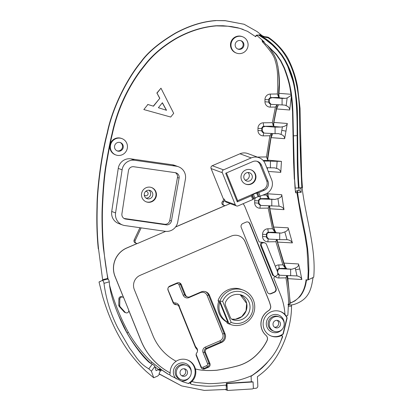 <?xml version="1.0" encoding="UTF-8"?>
<svg xmlns="http://www.w3.org/2000/svg" width="411" height="411" viewBox="0 0 411 411"><rect width="100%" height="100%" fill="white"/><g stroke="black" fill="none" stroke-linecap="round" stroke-linejoin="round"><path stroke-width="0.62" d="M158.399 107.713L166.542 110.302L158.394 107.718L162.386 102.745L166.542 110.302M166.373 110.24L162.304 102.848M170.714 117.037L173.689 113.333L160.978 88.19L157.002 93.148L159.822 98.291L153.478 106.192L147.883 104.502L143.824 109.557L170.714 117.037M147.883 104.502L143.824 109.557M147.713 104.435L153.478 106.192M153.303 106.13L159.822 98.291M159.653 98.229L157.002 93.148M156.827 93.086L160.978 88.19M255.37 36.476L256.377 35.192L256.721 35.32L255.647 36.692L247.571 31.359L239.788 28.323L227.822 26.217L216.469 25.883C202.957 26.967 189.641 31.144 176.525 38.413C163.275 46.14 152.784 55.069 145.037 65.2L140.444 71.026C126.593 90.117 117.227 111.124 112.347 134.053C110.939 139.524 109.023 149.234 106.588 163.177C104.646 173.802 103.295 188.474 102.544 207.195C101.943 220.568 102.786 239.885 103.772 248.629C104.764 260.06 106.249 270.412 108.232 279.675M256.721 35.32L261.977 39.867M261.966 39.862L262.377 41.773C270.15 50.26 274.378 56.451 275.062 60.34C276.598 64.943 277.44 70.122 277.589 75.886L277.79 87.332L277.379 93.975L278.401 96.472L279.105 84.805C279.249 80.469 278.874 74.437 277.98 66.721C276.32 59.718 276.125 56.189 267.278 45.282L265.676 44.167L264.227 42.333L262.326 41.259L262.377 41.773M275.416 107.055L272.344 122.678L273.171 125.18L277.158 104.677L275.416 107.055L270.304 107.127A5.451 5.333 110.2 0 1 264.961 101.764L264.961 99.59A5.451 5.333 110.2 0 1 270.31 94.078L277.379 93.975M269.868 135.764L266.467 156.93L267.469 159.432C267.998 154.377 269.38 145.694 271.614 133.39L269.868 135.764L263.312 135.861A5.451 5.333 110.2 0 1 257.969 130.498L257.969 128.324A5.451 5.333 110.2 0 1 263.317 122.807L272.344 122.678M239.973 153.776A10.907 10.665 -69.8 0 1 247.792 153.55L259.033 157.696A10.907 10.665 110.2 0 0 251.213 157.922L223.502 169.856L212.261 165.715L239.973 153.776L251.213 157.922M230.15 203.584L225.87 205.428A2.183 2.132 -69.8 0 1 224.308 205.469L223.235 205.074A2.183 2.132 -69.8 0 1 222.664 201.344A2.183 2.132 110.2 0 0 223.317 198.801L211.09 168.567A2.183 2.132 -69.8 0 1 212.261 165.715M266.246 193.73L266.385 195.066L268.486 198.544L269.857 199.047L275.046 199.438L261.524 198.97L260.666 198.657A3.273 0.642 89.2 0 1 260.076 196.401M268.188 208.089L272.478 228.722L275.026 232.194L276.516 232.744L281.407 233.088L269.431 232.6L268.573 232.282A3.273 0.642 89.2 0 1 267.931 228.783A5.451 5.333 110.2 0 0 262.583 234.301L262.583 236.474A5.451 5.333 110.2 0 0 267.926 241.838L275.884 241.719L282.876 264.864L285.522 268.337L287.022 268.892L291.897 269.231L280.369 268.737L279.511 268.424A3.273 0.642 89.2 0 1 278.869 264.92A5.451 5.333 110.2 0 0 275.329 266.338M259.141 241.904L263.79 242.567A2.183 2.132 -69.8 0 1 264.216 242.675L265.162 243.024A2.183 2.132 -69.8 0 1 266.385 244.216L277.672 272.128L277.672 272.914A2.183 2.132 -69.8 0 0 277.908 273.901A2.183 2.132 -69.8 0 1 277.487 274.723L276.865 275.488A2.183 2.132 -69.8 0 1 273.243 274.969L272.385 274.656A2.183 2.132 110.2 0 0 273.613 275.848L274.471 276.166M123.598 297.734L115.018 276.521A21.809 21.326 -69.8 0 1 126.722 247.982L137.212 243.461M175.615 226.923L225.12 205.598M158.605 369.941L158.569 369.597L158.954 370.249L159.514 369.838L161.456 369.669L168.479 374.359C169.419 374.683 169.964 374.344 170.118 373.337A13.085 12.798 -69.8 0 1 170.092 372.905A97.237 95.08 -69.8 0 1 166.887 371.056A65.431 63.977 -69.8 0 1 140.855 340.395L128.787 310.552M159.596 369.099L159.411 370.095L160.254 370.825L159.067 373.789L159.55 374.18L157.839 375.962L153.714 377.781L151.412 371.19L154.824 366.509L156.067 370.65L159.596 369.099L161.456 369.669L151.705 362.045C139.529 351.04 129.722 335.073 128.258 332.129C121.337 319.393 115.712 305.938 111.376 291.764L109.501 284.987M165.664 231.357L137.968 243.291A2.183 2.132 -69.8 0 1 136.406 243.333L135.332 242.937A2.183 2.132 -69.8 0 1 134.161 239.973L139.951 227.709M122.581 224.992L118.717 223.569A11.231 10.984 -69.8 0 1 111.72 211.48L118.25 168.392A11.231 10.984 -69.8 0 1 130.821 158.846L172.404 164.785A11.231 10.984 -69.8 0 1 174.603 165.34L178.461 166.763A11.231 10.984 110.2 0 0 176.262 166.208L134.68 160.269A11.231 10.984 110.2 0 0 122.113 169.815L115.578 212.903A11.231 10.984 110.2 0 0 124.78 225.547L165.212 231.306A11.231 10.984 110.2 0 0 177.727 222.063L185.412 179.155A11.231 10.984 110.2 0 0 178.461 166.763M242.557 36.749L242.043 36.558A8.723 8.528 110.2 0 0 231.023 41.794A8.723 8.528 110.2 0 0 236.012 52.932L236.525 53.122A8.723 8.528 110.2 0 0 245.023 38.177A8.723 8.528 110.2 0 0 231.537 41.984A8.723 8.528 110.2 0 0 236.525 53.122M121.918 138.589L121.404 138.399A8.723 8.528 110.2 0 0 110.379 143.634A8.723 8.528 110.2 0 0 115.368 154.772L115.881 154.962A8.723 8.528 110.2 0 0 124.379 140.017A8.723 8.528 110.2 0 0 110.898 143.824A8.723 8.528 110.2 0 0 115.881 154.962M118.769 305.07L118.877 298.807A2.183 2.132 -69.8 0 1 121.769 296.773L122.725 297.122A2.183 2.132 -69.8 0 1 123.952 298.319L128.633 309.884A2.183 2.132 -69.8 0 1 125.067 312.221L124.112 311.867L119.324 306.56A2.183 2.132 -69.8 0 1 118.769 305.07L119.724 305.424A2.183 2.132 -69.8 0 0 120.279 306.914L125.067 312.221M125.894 312.786L124.939 312.432A2.183 2.132 -69.8 0 1 124.112 311.867M141.132 227.874L135.234 240.368L134.161 239.973M136.406 243.333A2.183 2.132 -69.8 0 1 135.234 240.368M159.067 373.789L181.6 385.903L204.303 390.404L226.281 389.448L226.358 385.03C216.458 386.057 210.709 386.386 205.603 386.124C199.392 385.708 194.624 385.081 191.305 384.249L190.206 383.478L190.534 382.215A13.085 12.798 -69.8 0 1 188.557 383.555L182.782 381.757M187.139 359.841A13.085 12.798 -69.8 0 1 195.133 371.164A13.085 12.798 -69.8 0 1 188.3 383.463M188.557 383.555L182.91 381.809L170.128 375.459A13.085 12.798 -69.8 0 1 169.866 374.118M170.092 372.905L170.18 372.941A13.085 12.798 -69.8 0 1 176.175 361.31A84.26 82.39 110.2 0 1 173.642 359.841A52.346 51.185 110.2 0 1 152.815 335.309L134.325 289.596A10.907 10.665 110.2 0 1 140.177 275.324L231.229 236.104A10.907 10.665 110.2 0 1 245.172 241.848L268.645 299.886A49.253 48.159 110.2 0 1 270.602 305.763L270.515 305.733A49.253 48.159 110.2 0 0 268.558 299.855L245.09 241.817A10.907 10.665 110.2 0 0 239.007 235.863M176.103 361.269A13.085 12.798 -69.8 0 1 187.442 359.949A13.085 12.798 -69.8 0 1 195.379 368.929L195.461 368.965A13.085 12.798 -69.8 0 1 191.88 381.552L191.793 381.521A13.085 12.798 -69.8 0 1 190.879 382.343L190.534 382.215M195.379 368.929A84.26 82.39 110.2 0 0 198.215 369.597C203.013 370.558 209.178 370.768 216.715 370.219A195.133 190.802 110.2 0 0 237.121 366.006A43.623 42.652 110.2 0 0 256.983 354.405A85.062 83.171 110.2 0 0 258.92 352.366A49.253 48.159 110.2 0 0 266.98 340.591A4.362 4.264 110.2 0 0 265.989 335.381A15.269 14.93 -69.8 0 1 268.491 310.67A4.362 4.264 110.2 0 0 270.515 305.733M168.089 287.89A1.963 1.921 -69.8 0 1 169.137 286.827L176.422 283.688A1.963 1.921 -69.8 0 1 178.929 284.72L180.378 284.304L181.318 284.653A3.273 3.201 110.2 0 0 177.136 282.932L169.851 286.066A3.273 3.201 110.2 0 0 168.099 290.351L173.093 302.696A3.273 3.201 110.2 0 0 176.103 304.679A3.273 3.201 -69.8 0 1 179.278 307.187A6.545 6.396 110.2 0 0 179.602 308.235L195.189 346.781A6.545 6.396 110.2 0 0 196.633 348.944A2.836 2.774 -69.8 0 1 196.782 352.818A2.836 2.774 110.2 0 0 196.309 355.751L201.02 367.398A2.836 2.774 110.2 0 0 204.642 368.888L203.702 368.544L207.468 366.92A2.836 2.774 110.2 0 0 208.988 363.211L204.503 352.119A2.836 2.774 -69.8 0 1 206.024 348.41L220.625 342.122A6.545 6.396 110.2 0 0 224.134 333.557L208.547 295.011A6.545 6.396 110.2 0 0 205.336 291.625M181.318 284.653L185.546 295.098L184.601 294.754L180.378 284.304A3.273 3.201 110.2 0 0 178.996 282.727M178.929 284.72L183.157 295.17A4.583 4.48 110.2 0 0 189.014 297.579L200.409 292.673A5.235 5.117 -69.8 0 1 207.103 295.427L222.69 333.973A5.235 5.117 -69.8 0 1 219.885 340.822L205.284 347.11A4.146 4.053 110.2 0 0 203.06 352.535L207.545 363.627A1.526 1.495 -69.8 0 1 206.728 365.626L207.468 366.92L208.413 367.264A2.836 2.774 110.2 0 0 209.934 363.555L205.449 352.468A2.836 2.774 -69.8 0 1 206.969 348.754L221.57 342.466A6.545 6.396 110.2 0 0 225.079 333.907L209.492 295.36A6.545 6.396 110.2 0 0 201.123 291.913L189.728 296.824A3.273 3.201 -69.8 0 1 185.546 295.098M208.413 367.264L204.642 368.888M230.437 324.459L228.593 323.776A18.32 17.914 -69.8 0 1 227.242 323.216L226.749 321.993A17.447 17.062 -69.8 0 1 218.565 301.756L218.071 300.528A18.32 17.914 -69.8 0 1 241.267 289.395L243.112 290.079A18.32 17.914 110.2 0 0 219.916 301.212L229.086 323.894A18.32 17.914 110.2 0 0 230.437 324.459A18.32 17.914 110.2 0 0 253.582 313.465A18.32 17.914 110.2 0 0 243.112 290.079M178.975 306.365L179.098 305.697L178.831 306.575M288.368 305.27L287.962 304.361L288.291 304.459L288.368 305.27L287.875 315.016L287.279 315.889L286.57 315.977L285.63 315.473A13.085 12.798 -69.8 0 1 287.145 317.955L283.256 333.989A13.085 12.798 -69.8 0 1 280.785 335.51L282.527 336.018A62.338 60.956 -69.8 0 1 268.321 361.233A98.152 95.969 -69.8 0 1 251.989 375.505A88.807 86.834 -69.8 0 1 225.372 382.549C217.655 383.355 212.035 383.71 208.516 383.617L195.749 382.461A97.237 95.08 -69.8 0 1 191.88 381.552M281.211 335.669A13.085 12.798 -69.8 0 1 271.44 336.116A13.085 12.798 -69.8 0 1 263.96 319.409A13.085 12.798 -69.8 0 1 280.492 311.559A13.085 12.798 -69.8 0 1 284.951 314.389L284.864 314.358A13.085 12.798 -69.8 0 1 285.974 315.597L285.63 315.473M275.098 276.29L273.731 277.98L280.523 294.774A62.338 60.956 -69.8 0 1 284.951 314.389M243.004 203.753A8.723 8.528 110.2 0 1 244.853 206.569L259.151 241.925L262.891 242.459A2.183 2.132 110.2 0 0 260.584 245.465L272.385 274.656M225.32 205.582L175.538 227.021M137.418 243.446L126.809 248.013A21.809 21.326 110.2 0 0 115.106 276.552L115.018 276.521M170.18 372.941A97.237 95.08 -69.8 0 1 166.969 371.087A65.431 63.977 -69.8 0 1 140.937 340.426L128.751 310.284M123.757 297.949L115.106 276.552M268.491 310.67L268.578 310.701A4.362 4.264 110.2 0 0 270.602 305.763M268.578 310.701A15.269 14.93 110.2 0 0 266.071 335.412L265.989 335.381M195.461 368.965A84.26 82.39 110.2 0 0 198.297 369.628C203.101 370.588 209.266 370.799 216.797 370.249A195.133 190.802 110.2 0 0 237.209 366.037A43.623 42.652 110.2 0 0 257.07 354.441A85.062 83.171 110.2 0 0 259.007 352.397A49.253 48.159 110.2 0 0 267.063 340.621A4.362 4.264 110.2 0 0 266.071 335.412M276.043 288.301L249.945 223.764A3.052 2.985 110.2 0 0 246.04 222.156L242.875 223.522A3.052 2.985 110.2 0 0 241.236 227.519L267.335 292.051A3.052 2.985 110.2 0 0 271.239 293.66L274.409 292.298A3.052 2.985 110.2 0 0 276.043 288.301L275.704 288.173A3.052 2.985 110.2 0 1 274.065 292.17L270.895 293.531A3.052 2.985 110.2 0 1 268.881 293.654M280.785 335.51L282.023 335.633M282.439 335.987L282.562 336.999L279.501 344.248M287.145 317.955L286.888 317.857L282.999 333.896A13.085 12.798 -69.8 0 1 271.096 335.982M280.148 311.435A13.085 12.798 -69.8 0 1 286.888 317.857M283.256 333.989L282.999 333.896M286.441 315.936L285.974 315.597M191.172 384.213L190.55 383.607L190.879 382.343M284.212 324.392A9.16 8.955 110.2 0 0 274.733 314.472A9.16 8.955 110.2 0 0 266.523 325.748A9.16 8.955 110.2 0 0 282.598 328.769M274.096 331.287L272.94 330.855A7.634 7.465 -69.8 0 1 272.745 316.691A7.634 7.465 -69.8 0 1 278.221 316.532L279.377 316.958A7.634 7.465 -69.8 0 1 283.739 326.704A7.634 7.465 -69.8 0 1 269.251 324.336A7.634 7.465 -69.8 0 1 279.377 316.958M226.476 386.325L226.338 383.324L251.332 381.783L251.085 376.301L257.635 371.657L262.146 367.866L266.271 363.689L271.507 357.488M180.999 381.064A9.16 8.955 110.2 0 0 189.635 377.19M191.249 372.818A9.16 8.955 110.2 0 0 179.057 363.54A9.16 8.955 110.2 0 0 176.36 378.932M181.133 379.707L179.977 379.281A7.634 7.465 -69.8 0 1 176.149 368.379A7.634 7.465 -69.8 0 1 185.258 364.953L186.414 365.379A7.634 7.465 110.2 0 0 178.98 378.459A7.634 7.465 110.2 0 0 190.242 376.281A7.634 7.465 110.2 0 0 186.414 365.379M168.135 374.231L161.42 369.756M287.962 304.361L289.847 303.852C289.925 297.317 288.912 287.87 286.816 275.509L285.984 277.872C287.798 289.668 288.661 298.484 288.573 304.32M278.155 327.624A3.817 3.73 110.2 0 0 276.567 320.323A3.817 3.73 110.2 0 0 275.416 327.701A3.817 3.73 110.2 0 0 278.155 327.624M225.115 200.984A2.183 2.132 110.2 0 0 226.338 202.176L236.505 205.926A2.183 2.132 -69.8 0 1 235.282 204.729L225.115 200.984L224.391 199.196L223.317 198.801M224.308 205.469A2.183 2.132 -69.8 0 1 223.738 201.739A2.183 2.132 110.2 0 0 224.391 199.196M211.09 168.567L222.33 172.712L235.282 204.729M253.361 194.249L256.598 193.006L258.093 196.71L254.861 197.953L253.361 194.249L252.287 194.829L253.787 198.534L253.613 199.058L252.118 195.359L251.321 195.826L252.816 199.525L238.072 205.88A2.183 2.132 -69.8 0 1 236.505 205.926M257.512 192.98L258.997 196.669L265.783 193.946A10.907 10.665 110.2 0 0 271.63 179.674L265.157 163.665A10.907 10.665 110.2 0 0 259.033 157.696M258.093 196.71L258.915 196.468M253.787 198.534L254.861 197.953M252.816 199.525L253.613 199.058M251.327 381.634L253.089 381.968L227.026 383.576L227.319 390.044L225.803 389.484M253.171 388.452L255.791 388.292A2.183 2.132 -69.8 0 0 257.825 385.991L257.404 376.687L258.257 376.075C263.816 372.001 268.249 367.84 271.558 363.591C283.816 348.379 291.64 325.029 291.522 306.103L288.368 306.298M226.338 383.324L227.026 383.576M274.558 327.248A3.817 3.73 110.2 0 0 277.112 320.328M225.197 389.53A0.437 0.426 110.2 0 0 225.279 389.571L227.596 390.424A0.437 0.426 -69.8 0 1 227.319 390.044M181.595 375.675A3.817 3.73 110.2 0 0 184.149 368.749M232.77 319.737A4.362 4.264 110.2 0 1 230.288 317.338L225.511 305.527A4.362 4.264 110.2 0 1 225.603 302.018A13.085 12.798 -69.8 0 1 241.73 295.144A13.085 12.798 -69.8 0 1 249.225 311.805A13.085 12.798 -69.8 0 1 232.77 319.737L232.708 319.717M218.071 300.528L219.916 301.212L222.649 301.32A16.142 15.782 -69.8 0 1 243.353 292.504A16.142 15.782 -69.8 0 1 251.809 313.403A16.142 15.782 -69.8 0 1 231.172 322.394L222.649 301.32M219.721 302.183L227.905 322.419A17.447 17.062 -69.8 0 1 219.721 302.183L218.565 301.756M226.749 321.993L227.905 322.419M227.242 323.216L229.086 323.894L231.172 322.394M161.456 369.669L160.953 370.917L160.254 370.825M159.411 370.095L160.953 370.917M226.029 385.066L226.132 386.201M107.8 279.084L103.433 248.501C102.442 239.757 101.599 220.44 102.2 207.067C102.956 188.351 104.302 173.678 106.244 163.049C108.679 149.106 110.595 139.401 112.003 133.924C116.888 111.001 126.254 89.988 140.1 70.898L144.693 65.072C152.44 54.94 162.936 46.011 176.18 38.29C189.296 31.02 202.613 26.843 216.129 25.759L223.101 25.734L231.429 26.576L237.733 27.753L243.158 29.407M256.377 35.192L261.103 34.837L257.081 31.58L244.103 24.259L225.387 20.73L215.616 20.55L225.13 20.632L244.103 24.259M98.553 249.035L102.709 280.353L98.553 249.035C97.227 236.376 96.791 222.356 97.243 206.985C97.212 189.882 101.43 155.456 107.487 132.866C112.08 109.598 126.295 80.001 141.076 62.123C148.001 52.361 159.55 42.708 175.728 33.157C189.43 25.759 202.813 21.588 215.873 20.642M102.94 280.287L102.796 279.603L107.661 278.488M107.42 279.064L102.098 280.533L99.02 281.997L102.519 296.007C107.096 311.8 113.112 326.128 120.562 338.993M144.215 66.212L143.871 66.089M256.443 35.654L256.099 35.526M248.059 222.038A3.052 2.985 110.2 0 1 249.605 223.641L275.704 288.173M263.79 242.567L264.735 242.916L263.749 242.778A2.183 2.132 -69.8 0 0 261.442 245.783L273.243 274.969M264.227 42.333L265.676 44.167M262.326 41.259L261.992 39.888L264.139 41.912M260.086 34.801L261.612 36.106L265.29 37.334L268.095 37.797C291.656 53.224 298.129 82.719 299.403 108.191C299.65 134.156 300.462 160.644 301.833 187.657L299.11 187.868C298.638 184.041 297.913 169.08 297.831 158.877L297.682 136.344C297.477 153.303 298.36 184.719 299.1 187.858L299.085 187.863C298.602 184.041 297.888 169.065 297.805 158.882L297.682 136.349M259.279 34.801L262.197 36.641C279.336 46.238 291.687 67.317 294.605 86.315C296.49 96.626 297.446 106.541 297.466 116.056L297.677 135.594L297.235 108.787L296.48 98.881L295.124 89.069L292.283 77.129L287.854 65.236L285.398 60.422L282.136 55.238L277.117 48.976L268.301 40.915L259.264 34.801M301.833 187.657L300.888 187.745L300.939 188.382L300.4 188.418L300.621 187.765L300.354 187.786M299.074 190.493L298.91 187.873L298.545 187.904C298.062 184.077 297.343 169.091 297.266 158.898L297.132 135.62L293.439 135.846L292.904 111.838C292.365 100.865 291.533 92.999 290.407 88.237C289.457 82.668 287.443 75.865 284.371 67.836L280.79 60.602L276.464 54.416L267.278 45.282M298.545 187.904L295.283 188.104L294.584 179.304L295.031 188.038L295.601 192.81L296.917 192.713L300.975 216.32L305.003 235.842L307.027 248.794L308.214 271.255L307.808 279.942L308.45 279.742L308.841 269.786L308.574 258.868L307.541 247.833L305.789 236.654L298.982 202.186L297.543 192.518L297.785 190.565L299.182 190.483L301.227 192.291L300.929 188.382L300.4 188.418M299.131 187.868L298.91 187.878C298.422 184.056 297.708 169.08 297.631 158.898L297.497 135.63L297.127 135.62C297.307 108.355 295.73 89.66 292.406 79.529L292.76 79.451L294.949 89.125L296.3 98.928L297.061 108.823L297.677 135.594M299.182 190.483L297.785 190.565L296.901 192.559L301.227 192.291M297.785 190.565L297.461 190.591C296.208 190.791 295.586 191.536 295.601 192.81M287.577 275.622L290.207 303.046L291.173 302.635C294.99 300.862 297.662 298.961 299.193 296.937L299.444 296.65C302.815 292.709 304.977 287.443 305.923 280.847L306.082 279.634L306.698 280.019L307.808 279.942M308.45 279.742L313.716 277.209C316.3 248.563 305.959 219.191 302.085 187.678L302.434 187.642L301.761 179.15L300.626 134.911M312.982 277.625L312.977 277.764C311.199 290.901 308.014 299.747 294.404 304.34L291.276 305.09M312.935 277.646L311.327 278.406M297.775 190.57L297.461 190.591M294.333 179.314L293.603 162.119L292.534 111.833L291.358 96.564L290.032 88.288C289.123 82.935 287.125 76.158 284.032 67.959L280.497 60.761L276.202 54.596L267.808 45.868M278.488 104.748L276.567 108.946L289.688 109.994L291.358 96.564M276.567 108.946L273.896 122.427C273.562 125.108 273.752 126.48 274.466 126.552L273.438 126.172L273.171 125.18M282.424 126.814L281.057 134.459C283.385 135.265 284.582 136.673 284.653 138.682L287.32 123.48L273.896 122.427M284.653 138.682L271.039 137.628L267.597 160.115L281.453 161.384L263.626 161.035M268.301 171.438L280.77 172.368L281.453 161.384M267.679 192.887L267.767 193.797C268.383 197.193 269.082 198.945 269.857 199.047M269.796 205.906L269.832 208.767L283.98 209.651L281.756 194.737L267.767 193.797M269.832 208.767L273.628 227.047C274.733 230.643 275.699 232.539 276.516 232.744M277.173 239.51L277.569 242.094L292.391 242.896L288.137 227.817L273.628 227.047M277.569 242.094L283.955 263.086C285.203 266.703 286.226 268.64 287.022 268.892M287.741 278.627L301.849 279.537L299.768 268.964L298.514 263.97L283.955 263.086M259.161 34.966L265.537 39.127L272.277 44.465L277.62 49.823L281.987 55.357L285.244 60.525L288.049 66.114L292.93 79.38M261.612 36.106L261.971 35.659L260.785 34.642M265.29 37.334L265.336 36.795L263.389 36.497L260.795 34.652M264.694 36.743L261.987 35.675M266.246 36.779L268.404 37.324L266.246 36.779M268.095 37.797L268.383 37.422M301.838 187.673L302.475 187.637C301.443 175.44 300.893 161.256 300.831 145.093L300.04 108.453L297.631 87.25C295.838 77.088 292.545 67.363 287.757 58.079C282.876 49.803 276.439 42.893 268.434 37.344L268.07 37.776M300.888 187.745L302.085 187.678M256.813 35.392L259.12 35.022L258.971 35.259L265.331 39.415L272.036 44.722L277.348 50.05L281.689 55.552L284.926 60.689L287.715 66.248L292.406 79.529M294.584 179.304L293.439 135.846L293.115 135.835M291.204 95.439L287.135 97.982L286.164 105.704C288.209 106.444 289.39 107.703 289.719 109.47L289.688 109.994M291.05 94.289L278.925 93.328C278.848 96.374 279.167 97.895 279.886 97.89L278.725 97.464L278.401 96.472M279.886 97.89L285.27 98.357L287.135 97.982M269.148 47.404L274.368 55.331L276.449 60.063C279.254 71.149 280.081 82.236 278.925 93.328M306.205 279.706L306.426 280.302L305.979 280.472M289.847 303.852L290.109 303.282L294.928 300.914L299.819 296.727C303.395 292.406 305.599 286.929 306.426 280.302L307.264 279.983M288.43 304.5L289.704 304.053M289.231 304.078L289.801 303.868M291.522 306.103L291.378 304.849L288.347 305.034M253.089 381.968L253.351 387.794A1.089 1.069 -69.8 0 1 252.333 388.95L227.766 390.45A0.437 0.426 -69.8 0 1 227.596 390.424M181.6 385.903L159.55 374.18M160.521 374.503L161.102 374.971M251.321 195.826L237.27 201.878L225.696 173.257L252.708 161.621A6.869 6.72 -69.8 0 1 261.494 165.243L267.972 181.251A6.869 6.72 -69.8 0 1 264.283 190.242L258.725 192.636L256.598 193.006M222.33 172.712A2.183 2.132 -69.8 0 1 223.502 169.856M226.44 172.939L237.661 200.681L237.27 201.878M252.118 195.359L252.287 194.829M237.661 200.681L262.999 189.769A6.869 6.72 110.2 0 0 266.682 180.778L260.209 164.765A6.869 6.72 110.2 0 0 256.978 161.276M251.311 184.036A7.634 7.465 -69.8 0 1 240.995 177.244A7.634 7.465 -69.8 0 1 251.121 169.866A7.634 7.465 -69.8 0 1 251.311 184.036M250.905 169.789A7.634 7.465 -69.8 0 1 250.88 183.876A7.634 7.465 -69.8 0 1 245.624 184.107M246.43 172.867A4.362 4.264 110.2 0 0 246.538 180.963A4.362 4.264 110.2 0 0 252.051 178.348A4.362 4.264 110.2 0 0 246.43 172.867M125.761 219.084A4.691 4.583 -69.8 0 1 121.918 213.807L128.453 170.719A4.691 4.583 -69.8 0 1 133.698 166.732L175.281 172.671A4.691 4.583 -69.8 0 1 179.104 178.076L171.418 220.984A4.691 4.583 -69.8 0 1 166.193 224.843L125.761 219.084L124.132 218.482A4.691 4.583 -69.8 0 1 124.055 218.472M175.358 172.682A4.691 4.583 -69.8 0 1 177.47 177.475L169.789 220.383A4.691 4.583 -69.8 0 1 164.564 224.242L124.132 218.482M147.626 202.222A7.634 7.465 -69.8 0 1 141.754 192.785A7.634 7.465 -69.8 0 1 151.608 187.55A7.634 7.465 -69.8 0 1 147.626 202.222M151.392 187.473A7.634 7.465 -69.8 0 1 147.195 202.063A7.634 7.465 -69.8 0 1 146.116 201.791M149.306 190.262A4.362 4.264 110.2 0 0 147.03 198.647A4.362 4.264 110.2 0 0 152.543 196.032A4.362 4.264 110.2 0 0 149.306 190.262M267.469 159.432L267.597 160.115M272.822 133.549L271.039 137.628M266.796 167.714L274.538 167.863L276.603 168.433C278.997 169.06 280.384 170.375 280.77 172.368M277.04 270.561L277.8 270.787L277.672 272.914M298.514 263.97C298.854 265.681 297.764 267.052 295.237 268.09L296.994 275.93L280.369 275.262L279.465 275.082L277.8 272.961M284.874 267.35L276.536 239.361L275.884 241.719M274.389 231.208C271.882 220.871 270.808 216.078 269.092 205.726L268.193 208.089L260.019 208.207A5.451 5.333 110.2 0 1 254.676 202.844L254.676 200.671A5.451 5.333 110.2 0 1 255.544 197.691M279.038 206.183L261.524 205.495L259.911 205.053A2.183 2.132 -69.8 0 1 258.529 203.034L258.529 200.861L258.956 201.02C259.115 199.71 259.968 199.027 261.524 198.97M258.956 201.02L258.956 203.193L254.676 202.844M260.62 205.31L258.956 203.193M277.8 270.787C277.959 269.477 278.812 268.794 280.369 268.737M290.639 275.776L290.639 269.251M279.701 233.109L279.701 239.639L269.431 239.125L268.527 238.94L266.862 236.823L262.583 236.474M268.527 238.94L267.818 238.683A2.183 2.132 -69.8 0 1 266.436 236.664L266.436 234.491L266.862 234.65L266.862 236.823M266.862 234.65C267.022 233.335 267.874 232.657 269.431 232.6M271.794 206.009L271.794 199.484M270.417 167.894L270.417 161.369M274.466 126.552L280.826 127.056L275.087 127.133L275.082 133.662L264.812 133.149L263.908 132.964L262.249 130.847L257.969 130.498M263.908 132.964L263.204 132.707A2.183 2.132 -69.8 0 1 261.817 130.688L261.817 128.515L262.249 128.674L262.249 130.847M275.087 127.133L263.96 126.305A3.273 0.642 89.2 0 1 263.317 122.807M262.249 128.674C262.403 127.359 263.261 126.68 264.818 126.624M285.27 98.357L282.08 98.404L282.074 104.928L271.805 104.415L270.9 104.235L269.241 102.113L264.961 101.764M270.9 104.235L270.197 103.973A2.183 2.132 -69.8 0 1 268.809 101.954L268.815 99.781L269.241 99.94L269.241 102.113M282.08 98.404L270.952 97.577A3.273 0.642 89.2 0 1 270.31 94.078M269.241 99.94C269.395 98.63 270.253 97.946 271.81 97.89M277.137 161.276L276.608 168.428M296.994 275.93C299.67 276.449 301.289 277.656 301.849 279.537M288.137 227.817C288.455 229.513 287.351 230.874 284.818 231.912L287.006 239.69C289.395 239.865 291.193 240.933 292.391 242.896M281.756 194.737C281.823 196.443 280.543 197.732 277.918 198.611L279.043 206.178C281.684 206.676 283.333 207.832 283.98 209.651M287.32 123.48C286.893 125.196 285.265 126.295 282.429 126.794L280.826 127.056M279.701 239.639L287.001 239.69M275.046 199.438L277.918 198.611M275.082 133.662L278.601 133.637L281.057 134.454M282.074 104.928L284.874 105.118L286.164 105.704M281.407 233.088L284.818 231.912M291.897 269.231L295.237 268.09M267.746 167.765L267.232 168.798M267.951 197.557L267.463 193.036M120.567 338.993C127.631 351.282 136.226 362.142 146.362 371.565L153.714 377.781M151.084 363.586L151.007 363.519C143.973 357.488 133.267 344.166 127.158 333.151L118.091 314.307M264.735 242.916A2.183 2.132 -69.8 0 1 265.162 243.024M118.877 298.807L119.832 299.162L119.724 305.424M181.374 375.5A3.817 3.73 -69.8 0 1 185.094 368.96A3.817 3.73 -69.8 0 1 183.948 376.342A3.817 3.73 -69.8 0 1 181.374 375.5M237.615 48.971A4.47 4.372 110.2 0 0 240.697 40.617M239.741 49.387A4.47 4.372 -69.8 0 1 235.441 43.422A4.47 4.372 -69.8 0 1 243.872 45.57A4.47 4.372 -69.8 0 1 239.741 49.387M116.976 150.811A4.47 4.372 110.2 0 0 120.053 142.458M119.103 151.227A4.47 4.372 -69.8 0 1 114.797 145.263A4.47 4.372 -69.8 0 1 123.228 147.41A4.47 4.372 -69.8 0 1 119.103 151.227M98.296 248.938C96.97 236.279 96.534 222.264 96.986 206.892C96.955 189.79 101.173 155.358 107.23 132.768C111.823 109.506 126.038 79.909 140.819 62.025C147.744 52.264 159.293 42.61 175.471 33.065C189.173 25.667 202.556 21.495 215.616 20.55M119.832 299.162A2.183 2.132 -69.8 0 1 122.725 297.122M106.11 279.403L105.987 278.884M100.289 281.535L99.02 281.997M101.949 280.605C102.986 280.446 103.664 281.355 103.983 283.338C105.951 298.689 110.538 313.506 117.746 327.783L129.706 348.307C135.661 355.69 138.296 362.682 148.792 368.831L151.412 371.19M103.983 283.338L109.275 281.828C108.941 279.86 108.257 278.966 107.24 279.146M109.275 281.828C109.824 293.927 116.195 311.153 123.768 326.956C128.34 335.946 133.709 344.367 139.863 352.217C142.761 355.9 145.34 358.803 147.6 360.925C148.849 362.255 150.431 363.329 152.332 364.146L148.792 368.831M158.394 369.438L154.88 366.771M154.824 366.509L154.387 365.631L152.332 364.146M266.467 156.93L258.647 157.043A5.451 5.333 110.2 0 0 257.594 157.166M266.385 195.066L263.071 195.112M272.478 228.722L267.931 228.783M282.876 264.864L278.869 264.92M177.28 304.87L176.334 304.525A3.273 3.201 110.2 0 0 176.324 304.52A3.273 3.201 110.2 0 0 175.158 304.33L176.103 304.679M178.61 305.815L179.052 305.589C178.194 303.852 176.807 302.964 174.886 302.933L175.158 304.33A3.273 3.201 110.2 0 1 174.47 304.274M174.886 302.933A1.963 1.921 -69.8 0 1 173.077 301.741L172.764 301.885M173.077 301.741L167.878 289.488M168.084 289.395A1.963 1.921 -69.8 0 1 168.037 288.034M169.137 286.827L169.039 286.57M176.422 283.688L176.278 283.302M183.157 295.17L184.601 294.754A3.273 3.201 110.2 0 0 186.44 296.542L187.38 296.891M189.014 297.579L188.824 297.066M197.321 351.852A4.146 4.053 110.2 0 0 196.33 347.557A5.235 5.117 -69.8 0 1 195.179 345.826L179.586 307.279A5.235 5.117 -69.8 0 1 179.222 305.697M196.304 353.624A1.526 1.495 -69.8 0 1 196.55 353.213A4.146 4.053 110.2 0 0 197.249 352.047M206.728 365.626L202.957 367.244A1.526 1.495 -69.8 0 1 201.005 366.442L196.294 354.796A1.526 1.495 -69.8 0 1 196.258 353.743M179.33 307.397L179.586 307.279M200.409 292.673L200.265 292.283M162.196 370.296L162.54 370.424M275.031 276.377A5.451 5.333 110.2 0 0 278.863 277.975L285.984 277.872M223.738 201.739L222.664 201.344M207.103 295.427L208.547 295.011L209.492 295.36M222.69 333.973L224.134 333.557L225.079 333.907M219.885 340.822L220.625 342.122L221.57 342.466M205.284 347.11L206.024 348.41L206.969 348.754M203.06 352.535L204.503 352.119L205.449 352.468M207.545 363.627L208.988 363.211L209.934 363.555M202.957 367.244L203.702 368.544A2.836 2.774 110.2 0 1 202.155 368.729M201.005 366.442L200.691 366.586M196.33 347.557L195.893 348.071M195.179 345.826L194.86 345.97M231.665 319.142A13.085 12.798 110.2 0 0 246.246 310.495A13.085 12.798 110.2 0 0 240.168 294.682M103.433 248.501L103.772 248.629M111.376 291.764L110.754 292.072M102.2 207.067L102.544 207.195M144.693 65.072L145.037 65.2M140.444 71.026L140.1 70.898M112.003 133.924L112.347 134.053M216.129 25.759L216.469 25.883M217.547 25.677L217.892 25.806M271.239 293.66L270.895 293.531M274.065 292.17L274.409 292.298M249.605 223.641L249.945 223.764M262.891 242.459L263.749 242.778M296.901 192.559L297.554 192.636M292.283 77.129L291.764 77.289M288.214 66.022L287.715 66.248M287.854 65.236L287.361 65.467M285.398 60.422L284.926 60.689M282.136 55.238L281.689 55.552M277.754 49.69L277.348 50.05M277.117 48.976L276.711 49.341M275.093 46.859L274.707 47.244M272.401 44.316L272.036 44.722M270.34 42.549L269.991 42.965M268.301 40.915L267.967 41.347M267.864 40.581L267.535 41.018M265.645 38.968L265.331 39.415M292.904 111.838L292.534 111.833M293.408 134.043L293.079 134.037M290.407 88.237L290.032 88.288M284.371 67.836L284.032 67.959M280.79 60.602L280.497 60.761M276.464 54.416L276.207 54.606M293.88 162.119L293.603 162.119M294.045 167.59L293.773 167.596M299.819 296.727L299.444 296.65M158.954 370.249L159.036 369.51M260.225 196.34L258.725 192.636M262.999 189.769L264.283 190.242M266.682 180.778L267.972 181.251M260.209 164.765L261.494 165.243M245.151 180.11A4.362 4.264 110.2 0 0 247.946 172.522M172.404 164.785L176.262 166.208M111.72 211.48L115.578 212.903M118.25 168.392L122.113 169.815M130.821 158.846L134.68 160.269M169.789 220.383L171.418 220.984M164.564 224.242L166.193 224.843M146.013 198.102A4.362 4.264 110.2 0 0 148.921 190.216M145.561 191.475A2.183 2.132 -69.8 0 1 148.088 193.319A2.183 2.132 -69.8 0 1 144.276 194.963M177.47 177.475L179.104 178.076M270.757 104.178A3.273 0.642 -90.8 0 0 270.304 107.127M278.725 97.464L270.952 97.577A2.183 2.132 -69.8 0 0 268.815 99.781L264.961 99.59M263.764 132.912A3.273 0.642 -90.8 0 0 263.312 135.861M273.438 126.172L263.96 126.305A2.183 2.132 -69.8 0 0 261.817 128.515L257.969 128.324M258.658 157.557A3.273 0.642 89.2 0 1 258.647 157.043M263.168 160.49L268.645 160.408M277.374 271.383L277.374 270.628A2.183 2.132 -69.8 0 1 279.511 268.424L285.522 268.337M279.316 275.026A3.273 0.642 -90.8 0 0 278.863 277.975M279.465 275.082L278.756 274.82A2.183 2.132 -69.8 0 1 277.826 274.137M268.378 238.889A3.273 0.642 -90.8 0 0 267.926 241.838M275.026 232.194L268.573 232.282A2.183 2.132 -69.8 0 0 266.436 234.491L262.583 234.301M260.471 205.259A3.273 0.642 -90.8 0 0 260.019 208.207M268.486 198.544L260.666 198.657A2.183 2.132 -69.8 0 0 258.529 200.861L254.676 200.671M299.768 268.964L295.648 269.76M285.948 131.14L281.787 130.338M127.112 333.136L128.258 332.129M150.899 363.478L151.705 362.045M261.442 245.783L260.584 245.465M119.324 306.56L120.279 306.914M107.487 132.866L107.23 132.768M97.243 206.985L96.986 206.892M141.076 62.123L140.819 62.025M231.66 319.136L235.477 319.244L241.719 316.645L246.009 310.865L246.641 303.426L240.163 294.682M265.701 36.774L264.787 36.749M257.502 192.965L258.997 196.669"/></g></svg>
